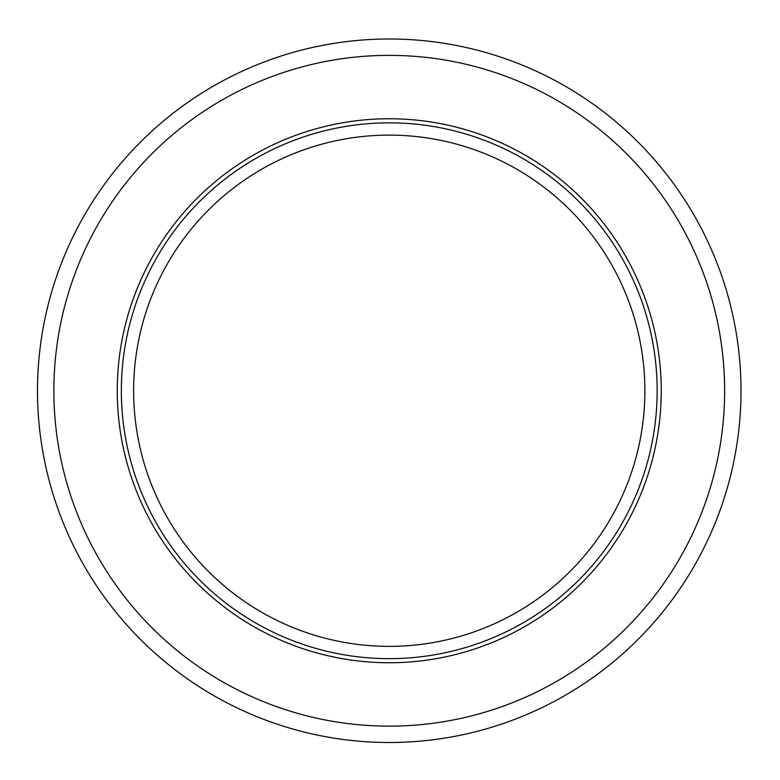 <?xml version="1.0" encoding="UTF-8"?>
<svg xmlns="http://www.w3.org/2000/svg" width="780" height="780" viewBox="0 0 780 780"><rect width="100%" height="100%" fill="white"/><g stroke="black" fill="none" stroke-linecap="round" stroke-linejoin="round"><path stroke-width="1.17" d="M741 390.751A351.751 351.751 0 0 0 389.249 39A351.751 351.751 0 0 0 37.498 390.751A351.751 351.751 0 0 0 389.249 742.501A351.751 351.751 0 0 0 741 390.751M661.245 390.751A271.996 271.996 0 0 0 389.249 118.755A271.996 271.996 0 0 0 117.254 390.751A271.996 271.996 0 0 0 389.249 662.746A271.996 271.996 0 0 0 661.245 390.751M389.249 135.115A255.635 255.635 0 0 0 167.866 518.563A255.635 255.635 0 0 0 610.633 518.563A255.635 255.635 0 0 0 389.249 135.115M724.639 390.751A335.39 335.39 0 0 1 221.559 681.203A335.39 335.39 0 0 1 221.559 100.298A335.39 335.39 0 0 1 724.639 390.751M657.15 390.751A267.901 267.901 0 0 1 255.304 622.762A267.901 267.901 0 0 1 255.304 158.74A267.901 267.901 0 0 1 657.15 390.751"/></g></svg>
